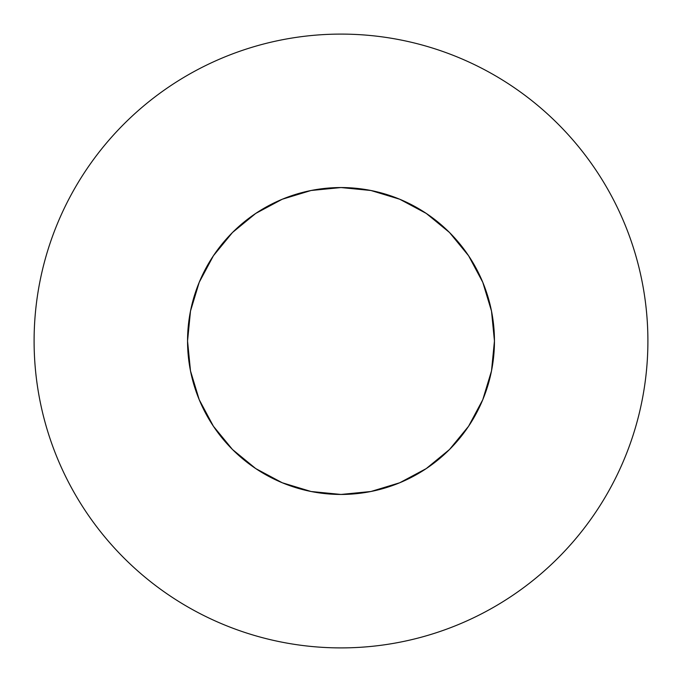 <?xml version="1.0" encoding="UTF-8"?>
<svg xmlns="http://www.w3.org/2000/svg" width="682" height="682" viewBox="0 0 682 682"><rect width="100%" height="100%" fill="white"/><g stroke="black" fill="none" stroke-linecap="round" stroke-linejoin="round"><path stroke-width="1.02" d="M596.179 170.491C584.986 153.74 572.258 138.241 558.012 123.988C572.258 138.241 584.986 153.74 596.179 170.491C607.372 187.252 616.826 204.941 624.542 223.551C632.248 242.17 638.071 261.359 642.001 281.129C645.931 300.89 647.9 320.847 647.9 341A306.9 306.9 0 0 1 341 647.9A306.9 306.9 0 0 1 34.1 341A306.9 306.9 0 0 1 341 34.1A306.9 306.9 0 0 1 647.9 341C647.9 361.153 645.931 381.11 642.001 400.871C638.071 420.641 632.248 439.83 624.542 458.449C616.826 477.059 607.372 494.748 596.179 511.509C584.986 528.26 572.258 543.759 558.012 558.012C572.258 543.759 584.986 528.26 596.179 511.509M191.557 306.15L199.229 282.28L190.5 311.06L187.55 341A153.45 153.45 0 0 1 341 187.55A153.45 153.45 0 0 1 494.45 341A153.45 153.45 0 0 1 341 494.45A153.45 153.45 0 0 1 187.55 341L190.5 370.94L199.229 399.72L213.415 426.25L199.229 399.72M199.229 282.28L213.415 255.75L232.494 232.494L255.75 213.415L282.28 199.229L255.75 213.415L232.494 232.494L213.415 255.75L199.229 282.28M399.72 199.229L426.25 213.415L449.506 232.494L468.585 255.75L482.771 282.28L468.585 255.75L449.506 232.494L426.25 213.415L399.72 199.229L370.94 190.5L341 187.55L311.06 190.5L282.28 199.229M482.771 399.72L468.585 426.25L449.506 449.506L426.25 468.585L449.506 449.506L468.585 426.25L482.771 399.72L491.5 370.94L494.45 341L491.5 311.06L482.771 282.28M255.75 468.585L232.494 449.506L213.415 426.25L232.494 449.506L255.75 468.585L282.28 482.771L311.06 491.5L341 494.45L370.94 491.5L399.72 482.771L426.25 468.585L449.506 449.506L468.585 426.25M558.012 123.988C543.759 109.742 528.26 97.014 511.509 85.821C528.26 97.014 543.759 109.742 558.012 123.988M170.491 85.821C153.74 97.014 138.241 109.742 123.988 123.988C109.742 138.241 97.014 153.74 85.821 170.491C97.014 153.74 109.742 138.241 123.988 123.988C138.241 109.742 153.74 97.014 170.491 85.821C187.252 74.628 204.941 65.174 223.551 57.459C242.17 49.752 261.359 43.929 281.129 39.999C300.89 36.069 320.847 34.1 341 34.1C361.153 34.1 381.11 36.069 400.871 39.999C420.641 43.929 439.83 49.752 458.449 57.459C477.059 65.174 494.748 74.628 511.509 85.821M85.821 511.509C97.014 528.26 109.742 543.759 123.988 558.012C138.241 572.258 153.74 584.986 170.491 596.179C153.74 584.986 138.241 572.258 123.988 558.012C109.742 543.759 97.014 528.26 85.821 511.509C74.628 494.748 65.174 477.059 57.459 458.449C49.752 439.83 43.929 420.641 39.999 400.871C36.069 381.11 34.1 361.153 34.1 341C34.1 320.847 36.069 300.89 39.999 281.129C43.929 261.359 49.752 242.17 57.459 223.551C65.174 204.941 74.628 187.252 85.821 170.491M511.509 596.179C528.26 584.986 543.759 572.258 558.012 558.012C543.759 572.258 528.26 584.986 511.509 596.179C494.748 607.372 477.059 616.826 458.449 624.542C439.83 632.248 420.641 638.071 400.871 642.001C381.11 645.931 361.153 647.9 341 647.9C320.847 647.9 300.89 645.931 281.129 642.001C261.359 638.071 242.17 632.248 223.551 624.542C204.941 616.826 187.252 607.372 170.491 596.179M484.621 286.952L491.5 311.06M395.048 484.621L370.94 491.5M468.585 255.75L449.506 232.494L426.25 213.415M255.75 213.415L232.494 232.494L213.415 255.75"/></g></svg>
